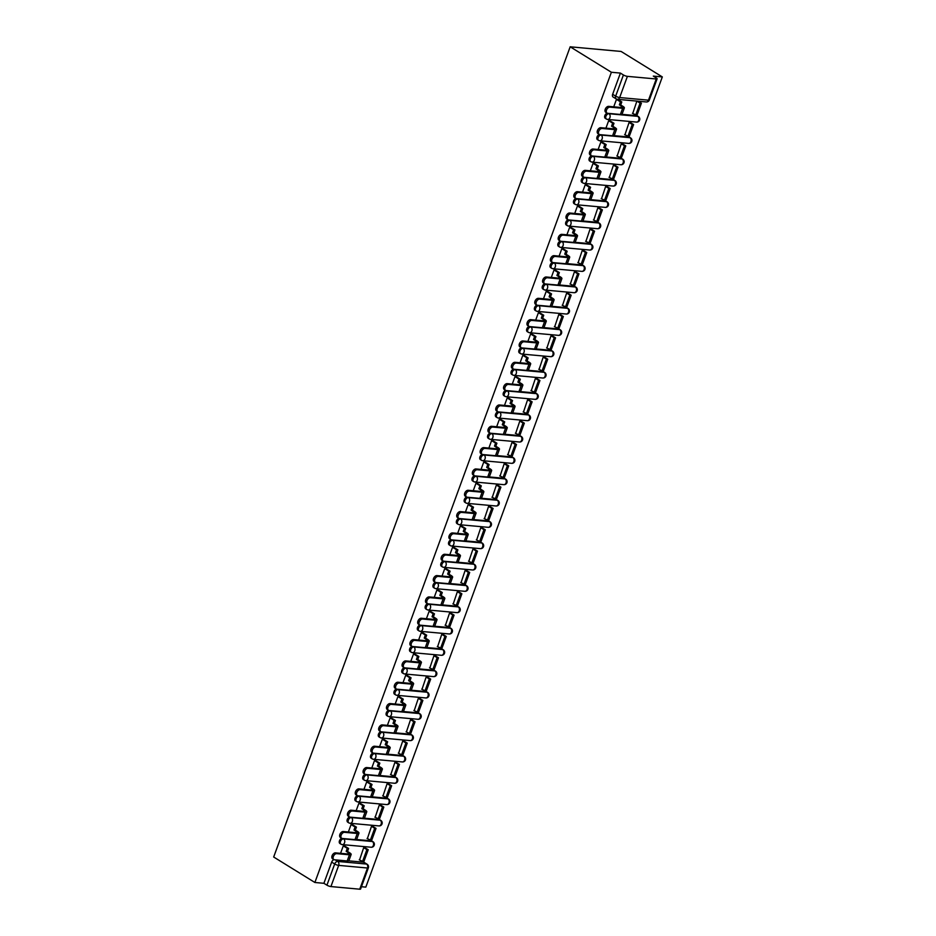 <?xml version="1.0" encoding="UTF-8"?>
<svg xmlns="http://www.w3.org/2000/svg" width="936" height="936" viewBox="0 0 936 936"><rect width="100%" height="100%" fill="white"/><g stroke="black" fill="none" stroke-linecap="round" stroke-linejoin="round"><path stroke-width="1.4" d="M341.78 838.328A2.995 1.919 121.7 0 0 339.464 840.785A2.995 1.919 121.7 0 0 339.932 843.511L340.996 844.178A2.995 1.919 -58.3 0 1 340.54 841.452A2.995 1.919 -58.3 0 1 343.57 838.902L372.411 841.534A2.995 1.919 -58.3 0 1 372.984 841.721L371.908 841.054A2.995 1.919 121.7 0 0 371.335 840.867L372.411 841.534A2.995 2.188 -84.8 0 1 373.359 845.477A2.995 2.188 -84.8 0 1 371.136 847.244A2.995 2.995 0 0 0 372.984 841.721M349.584 816.999A2.995 1.919 121.7 0 0 347.268 819.456A2.995 1.919 121.7 0 0 347.736 822.182L348.8 822.849A2.995 1.919 -58.3 0 1 348.344 820.123A2.995 1.919 -58.3 0 1 351.386 817.573L380.215 820.205A2.995 1.919 -58.3 0 1 380.788 820.392L379.712 819.725A2.995 1.919 121.7 0 0 379.138 819.538L380.215 820.205A2.995 2.188 -84.8 0 1 381.163 824.148A2.995 2.188 -84.8 0 1 378.94 825.915A2.995 2.995 0 0 0 380.788 820.392M357.388 795.67A2.995 1.919 121.7 0 0 355.072 798.127A2.995 1.919 121.7 0 0 355.54 800.865L356.616 801.52A2.995 1.919 -58.3 0 1 356.148 798.794A2.995 1.919 -58.3 0 1 359.19 796.243L388.019 798.876A2.995 1.919 -58.3 0 1 388.592 799.063L387.516 798.396A2.995 1.919 121.7 0 0 386.942 798.209L388.019 798.876A2.995 2.188 -84.8 0 1 388.966 802.819A2.995 2.188 -84.8 0 1 386.743 804.586A2.995 2.995 0 0 0 388.592 799.063M365.192 774.341A2.995 1.919 121.7 0 0 362.875 776.798A2.995 1.919 121.7 0 0 363.344 779.536L364.42 780.191A2.995 1.919 -58.3 0 1 363.952 777.465A2.995 1.919 -58.3 0 1 366.994 774.914L395.823 777.547A2.995 1.919 -58.3 0 1 396.396 777.734L395.32 777.067A2.995 1.919 121.7 0 0 394.746 776.88L395.823 777.547A2.995 2.188 -84.8 0 1 396.782 781.49A2.995 2.188 -84.8 0 1 394.547 783.256A2.995 2.995 0 0 0 396.396 777.734M372.996 753.012A2.995 1.919 121.7 0 0 370.679 755.469A2.995 1.919 121.7 0 0 371.147 758.207L372.224 758.862A2.995 1.919 -58.3 0 1 371.756 756.136A2.995 1.919 -58.3 0 1 374.798 753.585L403.627 756.218A2.995 1.919 -58.3 0 1 404.2 756.405L403.123 755.738A2.995 1.919 121.7 0 0 402.55 755.551L403.627 756.218A2.995 2.188 -84.8 0 1 404.586 760.161A2.995 2.188 -84.8 0 1 402.351 761.939A2.995 2.995 0 0 0 404.2 756.405M380.8 731.683A2.995 1.919 121.7 0 0 378.483 734.14A2.995 1.919 121.7 0 0 378.951 736.878L380.028 737.533A2.995 1.919 -58.3 0 1 379.56 734.807A2.995 1.919 -58.3 0 1 382.602 732.256L411.43 734.889A2.995 1.919 -58.3 0 1 412.004 735.076L410.939 734.409A2.995 1.919 121.7 0 0 410.366 734.222L411.43 734.889A2.995 2.188 -84.8 0 1 412.39 738.832A2.995 2.188 -84.8 0 1 410.167 740.61A2.995 2.995 0 0 0 412.004 735.076M388.615 710.354A2.995 1.919 121.7 0 0 386.299 712.811A2.995 1.919 121.7 0 0 386.755 715.549L387.832 716.204A2.995 1.919 -58.3 0 1 387.364 713.478A2.995 1.919 -58.3 0 1 390.406 710.927L419.234 713.56A2.995 1.919 -58.3 0 1 419.819 713.747L418.743 713.08A2.995 1.919 121.7 0 0 418.17 712.893L419.234 713.56A2.995 2.188 -84.8 0 1 420.194 717.502A2.995 2.188 -84.8 0 1 417.971 719.281A2.995 2.995 0 0 0 419.819 713.747M396.419 689.025A2.995 1.919 121.7 0 0 394.103 691.482A2.995 1.919 121.7 0 0 394.559 694.22L395.635 694.875A2.995 1.919 -58.3 0 1 395.167 692.149A2.995 1.919 -58.3 0 1 398.209 689.598L427.05 692.23A2.995 1.919 -58.3 0 1 427.623 692.418L426.547 691.751A2.995 1.919 121.7 0 0 425.974 691.564L427.05 692.23A2.995 2.188 -84.8 0 1 427.998 696.173A2.995 2.188 -84.8 0 1 425.775 697.952A2.995 2.995 0 0 0 427.623 692.418M404.223 667.696A2.995 1.919 121.7 0 0 401.907 670.153A2.995 1.919 121.7 0 0 402.363 672.89L403.439 673.546A2.995 1.919 -58.3 0 1 402.983 670.819A2.995 1.919 -58.3 0 1 406.013 668.269L434.854 670.901A2.995 1.919 -58.3 0 1 435.427 671.089L434.351 670.422A2.995 1.919 121.7 0 0 433.777 670.235L434.854 670.901A2.995 2.188 -84.8 0 1 435.802 674.844A2.995 2.188 -84.8 0 1 433.579 676.623A2.995 2.995 0 0 0 435.427 671.089M412.027 646.366A2.995 1.919 121.7 0 0 409.711 648.823A2.995 1.919 121.7 0 0 410.167 651.561L411.243 652.228A2.995 1.919 -58.3 0 1 410.787 649.49A2.995 1.919 -58.3 0 1 413.817 646.94L442.658 649.572A2.995 1.919 -58.3 0 1 443.231 649.76L442.155 649.093A2.995 1.919 121.7 0 0 441.581 648.905L442.658 649.572A2.995 2.188 -84.8 0 1 443.605 653.515A2.995 2.188 -84.8 0 1 441.382 655.294A2.995 2.995 0 0 0 443.231 649.76M419.831 625.037A2.995 1.919 121.7 0 0 417.514 627.494A2.995 1.919 121.7 0 0 417.982 630.232L419.047 630.899A2.995 1.919 -58.3 0 1 418.591 628.161A2.995 1.919 -58.3 0 1 421.621 625.611L450.462 628.243A2.995 1.919 -58.3 0 1 451.035 628.43L449.959 627.763A2.995 1.919 121.7 0 0 449.385 627.576L450.462 628.243A2.995 2.188 -84.8 0 1 451.409 632.186A2.995 2.188 -84.8 0 1 449.186 633.965A2.995 2.995 0 0 0 451.035 628.43M427.635 603.708A2.995 1.919 121.7 0 0 425.318 606.165A2.995 1.919 121.7 0 0 425.786 608.903L426.863 609.57A2.995 1.919 -58.3 0 1 426.395 606.832A2.995 1.919 -58.3 0 1 429.437 604.282L458.266 606.914A2.995 1.919 -58.3 0 1 458.839 607.101L457.762 606.434A2.995 1.919 121.7 0 0 457.189 606.247L458.266 606.914A2.995 2.188 -84.8 0 1 459.213 610.857A2.995 2.188 -84.8 0 1 456.99 612.635A2.995 2.995 0 0 0 458.839 607.101M435.439 582.379A2.995 1.919 121.7 0 0 433.122 584.836A2.995 1.919 121.7 0 0 433.59 587.574L434.667 588.241A2.995 1.919 -58.3 0 1 434.199 585.503A2.995 1.919 -58.3 0 1 437.241 582.952L466.07 585.585A2.995 1.919 -58.3 0 1 466.643 585.772L465.566 585.105A2.995 1.919 121.7 0 0 464.993 584.918L466.07 585.585A2.995 2.188 -84.8 0 1 467.029 589.528A2.995 2.188 -84.8 0 1 464.794 591.306A2.995 2.995 0 0 0 466.643 585.772M443.243 561.05A2.995 1.919 121.7 0 0 440.926 563.507A2.995 1.919 121.7 0 0 441.394 566.245L442.471 566.912A2.995 1.919 -58.3 0 1 442.003 564.174A2.995 1.919 -58.3 0 1 445.045 561.623L473.873 564.256A2.995 1.919 -58.3 0 1 474.447 564.443L473.37 563.776A2.995 1.919 121.7 0 0 472.797 563.601L473.873 564.256A2.995 2.188 -84.8 0 1 474.833 568.199A2.995 2.188 -84.8 0 1 472.598 569.977A2.995 2.995 0 0 0 474.447 564.443M451.047 539.721A2.995 1.919 121.7 0 0 448.73 542.178A2.995 1.919 121.7 0 0 449.198 544.916L450.274 545.583A2.995 1.919 -58.3 0 1 449.806 542.845A2.995 1.919 -58.3 0 1 452.849 540.294L481.677 542.927A2.995 1.919 -58.3 0 1 482.251 543.114L481.186 542.459A2.995 1.919 121.7 0 0 480.613 542.272L481.677 542.927A2.995 2.188 -84.8 0 1 482.637 546.87A2.995 2.188 -84.8 0 1 480.414 548.648A2.995 2.995 0 0 0 482.251 543.114M458.862 518.392A2.995 1.919 121.7 0 0 456.546 520.849A2.995 1.919 121.7 0 0 457.002 523.587L458.078 524.254A2.995 1.919 -58.3 0 1 457.61 521.516A2.995 1.919 -58.3 0 1 460.652 518.965L489.481 521.598A2.995 1.919 -58.3 0 1 490.055 521.785L488.99 521.13A2.995 1.919 121.7 0 0 488.416 520.942L489.481 521.598A2.995 2.188 -84.8 0 1 490.441 525.541A2.995 2.188 -84.8 0 1 488.218 527.319A2.995 2.995 0 0 0 490.055 521.785M466.666 497.063A2.995 1.919 121.7 0 0 464.35 499.52A2.995 1.919 121.7 0 0 464.806 502.258L465.882 502.925A2.995 1.919 -58.3 0 1 465.414 500.187A2.995 1.919 -58.3 0 1 468.456 497.636L497.297 500.269A2.995 1.919 -58.3 0 1 497.87 500.456L496.794 499.801A2.995 1.919 121.7 0 0 496.22 499.613L497.297 500.269A2.995 2.188 -84.8 0 1 498.245 504.211A2.995 2.188 -84.8 0 1 496.021 505.99A2.995 2.995 0 0 0 497.87 500.456M474.47 475.734A2.995 1.919 121.7 0 0 472.154 478.191A2.995 1.919 121.7 0 0 472.61 480.928L473.686 481.595A2.995 1.919 -58.3 0 1 473.23 478.858A2.995 1.919 -58.3 0 1 476.26 476.307L505.101 478.94A2.995 1.919 -58.3 0 1 505.674 479.127L504.598 478.471A2.995 1.919 121.7 0 0 504.024 478.284L505.101 478.94A2.995 2.188 -84.8 0 1 506.048 482.882A2.995 2.188 -84.8 0 1 503.825 484.661A2.995 2.995 0 0 0 505.674 479.127M482.274 454.405A2.995 1.919 121.7 0 0 479.957 456.862A2.995 1.919 121.7 0 0 480.414 459.599L481.49 460.266A2.995 1.919 -58.3 0 1 481.034 457.529A2.995 1.919 -58.3 0 1 484.064 454.978L512.905 457.61A2.995 1.919 -58.3 0 1 513.478 457.798L512.401 457.142A2.995 1.919 121.7 0 0 511.828 456.955L512.905 457.61A2.995 2.188 -84.8 0 1 513.852 461.553A2.995 2.188 -84.8 0 1 511.629 463.332A2.995 2.995 0 0 0 513.478 457.798M490.078 433.075A2.995 1.919 121.7 0 0 487.761 435.544A2.995 1.919 121.7 0 0 488.229 438.27L489.294 438.937A2.995 1.919 -58.3 0 1 488.838 436.199A2.995 1.919 -58.3 0 1 491.868 433.649L520.708 436.281A2.995 1.919 -58.3 0 1 521.282 436.469L520.205 435.813A2.995 1.919 121.7 0 0 519.632 435.626L520.708 436.281A2.995 2.188 -84.8 0 1 521.656 440.224A2.995 2.188 -84.8 0 1 519.433 442.003A2.995 2.995 0 0 0 521.282 436.469M497.882 411.746A2.995 1.919 121.7 0 0 495.565 414.215A2.995 1.919 121.7 0 0 496.033 416.941L497.11 417.608A2.995 1.919 -58.3 0 1 496.642 414.87A2.995 1.919 -58.3 0 1 499.684 412.32L528.512 414.952A2.995 1.919 -58.3 0 1 529.086 415.139L528.009 414.484A2.995 1.919 121.7 0 0 527.436 414.297L528.512 414.952A2.995 2.188 -84.8 0 1 529.46 418.895A2.995 2.188 -84.8 0 1 527.237 420.673A2.995 2.995 0 0 0 529.086 415.139M505.686 390.417A2.995 1.919 121.7 0 0 503.369 392.886A2.995 1.919 121.7 0 0 503.837 395.612L504.913 396.279A2.995 1.919 -58.3 0 1 504.445 393.541A2.995 1.919 -58.3 0 1 507.487 391.002L536.316 393.635A2.995 1.919 -58.3 0 1 536.89 393.822L535.813 393.155A2.995 1.919 121.7 0 0 535.24 392.968L536.316 393.635A2.995 2.188 -84.8 0 1 537.276 397.566A2.995 2.188 -84.8 0 1 535.041 399.344A2.995 2.995 0 0 0 536.89 393.822M513.49 369.088A2.995 1.919 121.7 0 0 511.173 371.557A2.995 1.919 121.7 0 0 511.641 374.283L512.717 374.95A2.995 1.919 -58.3 0 1 512.249 372.212A2.995 1.919 -58.3 0 1 515.291 369.673L544.12 372.306A2.995 1.919 -58.3 0 1 544.693 372.493L543.617 371.826A2.995 1.919 121.7 0 0 543.044 371.639L544.12 372.306A2.995 2.188 -84.8 0 1 545.08 376.237A2.995 2.188 -84.8 0 1 542.845 378.015A2.995 2.995 0 0 0 544.693 372.493M521.293 347.759A2.995 1.919 121.7 0 0 518.977 350.228A2.995 1.919 121.7 0 0 519.445 352.954L520.521 353.621A2.995 1.919 -58.3 0 1 520.053 350.883A2.995 1.919 -58.3 0 1 523.095 348.344L551.924 350.977A2.995 1.919 -58.3 0 1 552.497 351.164L551.433 350.497A2.995 1.919 121.7 0 0 550.859 350.31L551.924 350.977A2.995 2.188 -84.8 0 1 552.884 354.908A2.995 2.188 -84.8 0 1 550.66 356.686A2.995 2.995 0 0 0 552.497 351.164M529.109 326.442A2.995 1.919 121.7 0 0 526.793 328.899A2.995 1.919 121.7 0 0 527.249 331.625L528.325 332.292A2.995 1.919 -58.3 0 1 527.857 329.554A2.995 1.919 -58.3 0 1 530.899 327.015L559.728 329.647A2.995 1.919 -58.3 0 1 560.301 329.835L559.237 329.168A2.995 1.919 121.7 0 0 558.663 328.981L559.728 329.647A2.995 2.188 -84.8 0 1 560.687 333.59A2.995 2.188 -84.8 0 1 558.464 335.357A2.995 2.995 0 0 0 560.301 329.835M536.913 305.113A2.995 1.919 121.7 0 0 534.596 307.57A2.995 1.919 121.7 0 0 535.053 310.296L536.129 310.963A2.995 1.919 -58.3 0 1 535.661 308.225A2.995 1.919 -58.3 0 1 538.703 305.686L567.544 308.318A2.995 1.919 -58.3 0 1 568.117 308.506L567.04 307.839A2.995 1.919 121.7 0 0 566.467 307.651L567.544 308.318A2.995 2.188 -84.8 0 1 568.491 312.261A2.995 2.188 -84.8 0 1 566.268 314.028A2.995 2.995 0 0 0 568.117 308.506M544.717 283.784A2.995 1.919 121.7 0 0 542.4 286.24A2.995 1.919 121.7 0 0 542.857 288.967L543.933 289.633A2.995 1.919 -58.3 0 1 543.477 286.907A2.995 1.919 -58.3 0 1 546.507 284.357L575.347 286.989A2.995 1.919 -58.3 0 1 575.921 287.176L574.844 286.51A2.995 1.919 121.7 0 0 574.271 286.322L575.347 286.989A2.995 2.188 -84.8 0 1 576.295 290.932A2.995 2.188 -84.8 0 1 574.072 292.699A2.995 2.995 0 0 0 575.921 287.176M552.521 262.454A2.995 1.919 121.7 0 0 550.204 264.911A2.995 1.919 121.7 0 0 550.66 267.637L551.737 268.304A2.995 1.919 -58.3 0 1 551.281 265.578A2.995 1.919 -58.3 0 1 554.311 263.028L583.151 265.66A2.995 1.919 -58.3 0 1 583.725 265.847L582.648 265.18A2.995 1.919 121.7 0 0 582.075 264.993L583.151 265.66A2.995 2.188 -84.8 0 1 584.099 269.603A2.995 2.188 -84.8 0 1 581.876 271.37A2.995 2.995 0 0 0 583.725 265.847M560.325 241.125A2.995 1.919 121.7 0 0 558.008 243.582A2.995 1.919 121.7 0 0 558.476 246.308L559.541 246.975A2.995 1.919 -58.3 0 1 559.085 244.249A2.995 1.919 -58.3 0 1 562.115 241.699L590.955 244.331A2.995 1.919 -58.3 0 1 591.529 244.518L590.452 243.851A2.995 1.919 121.7 0 0 589.879 243.664L590.955 244.331A2.995 2.188 -84.8 0 1 591.903 248.274A2.995 2.188 -84.8 0 1 589.68 250.041A2.995 2.995 0 0 0 591.529 244.518M568.129 219.796A2.995 1.919 121.7 0 0 565.812 222.253A2.995 1.919 121.7 0 0 566.28 224.991L567.345 225.646A2.995 1.919 -58.3 0 1 566.888 222.92A2.995 1.919 -58.3 0 1 569.93 220.369L598.759 223.002A2.995 1.919 -58.3 0 1 599.332 223.189L598.256 222.522A2.995 1.919 121.7 0 0 597.683 222.335L598.759 223.002A2.995 2.188 -84.8 0 1 599.707 226.945A2.995 2.188 -84.8 0 1 597.484 228.712A2.995 2.995 0 0 0 599.332 223.189M575.933 198.467A2.995 1.919 121.7 0 0 573.616 200.924A2.995 1.919 121.7 0 0 574.084 203.662L575.16 204.317A2.995 1.919 -58.3 0 1 574.692 201.591A2.995 1.919 -58.3 0 1 577.734 199.04L606.563 201.673A2.995 1.919 -58.3 0 1 607.136 201.86L606.06 201.193A2.995 1.919 121.7 0 0 605.487 201.006L606.563 201.673A2.995 2.188 -84.8 0 1 607.522 205.616A2.995 2.188 -84.8 0 1 605.288 207.382A2.995 2.995 0 0 0 607.136 201.86M583.736 177.138A2.995 1.919 121.7 0 0 581.42 179.595A2.995 1.919 121.7 0 0 581.888 182.333L582.964 182.988A2.995 1.919 -58.3 0 1 582.496 180.262A2.995 1.919 -58.3 0 1 585.538 177.711L614.367 180.344A2.995 1.919 -58.3 0 1 614.94 180.531L613.864 179.864A2.995 1.919 121.7 0 0 613.291 179.677L614.367 180.344A2.995 2.188 -84.8 0 1 615.326 184.287A2.995 2.188 -84.8 0 1 613.092 186.065A2.995 2.995 0 0 0 614.94 180.531M591.54 155.809A2.995 1.919 121.7 0 0 589.224 158.266A2.995 1.919 121.7 0 0 589.692 161.004L590.768 161.659A2.995 1.919 -58.3 0 1 590.3 158.933A2.995 1.919 -58.3 0 1 593.342 156.382L622.171 159.015A2.995 1.919 -58.3 0 1 622.744 159.202L621.679 158.535A2.995 1.919 121.7 0 0 621.106 158.348L622.171 159.015A2.995 2.188 -84.8 0 1 623.13 162.958A2.995 2.188 -84.8 0 1 620.907 164.736A2.995 2.995 0 0 0 622.744 159.202M599.356 134.48A2.995 1.919 121.7 0 0 597.039 136.937A2.995 1.919 121.7 0 0 597.496 139.675L598.572 140.33A2.995 1.919 -58.3 0 1 598.104 137.604A2.995 1.919 -58.3 0 1 601.146 135.053L629.975 137.686A2.995 1.919 -58.3 0 1 630.548 137.873L629.483 137.206A2.995 1.919 121.7 0 0 628.91 137.019L629.975 137.686A2.995 2.188 -84.8 0 1 630.934 141.628A2.995 2.188 -84.8 0 1 628.711 143.407A2.995 2.995 0 0 0 630.548 137.873M607.16 113.151A2.995 1.919 121.7 0 0 604.843 115.608A2.995 1.919 121.7 0 0 605.299 118.346L606.376 119.001A2.995 1.919 -58.3 0 1 605.908 116.275A2.995 1.919 -58.3 0 1 608.95 113.724L637.79 116.356A2.995 1.919 -58.3 0 1 638.364 116.544L637.287 115.877A2.995 1.919 121.7 0 0 636.714 115.69L637.79 116.356A2.995 2.188 -84.8 0 1 638.738 120.299A2.995 2.188 -84.8 0 1 636.515 122.078A2.995 2.995 0 0 0 638.364 116.544M361.448 886.731L365.824 887.129L662.325 76.916L621.118 51.457L570.176 46.8L611.383 72.259L314.882 882.484L273.675 857.013L570.176 46.8M348.672 860.839L363.531 862.196L366.561 864.068A2.995 1.919 -58.3 0 1 367.134 864.256L364.104 862.384A2.995 1.919 121.7 0 0 363.531 862.196M359.752 889.2L367.509 868.011A2.995 0.702 20.1 0 0 368.363 867.836L360.617 889.024A2.995 0.702 -159.9 0 1 359.752 889.2L330.923 886.567A2.995 0.702 -159.9 0 1 326.933 885.175L334.69 863.986A2.995 1.919 -58.3 0 1 337.72 861.436L366.561 864.068A2.995 2.188 -84.8 0 1 367.509 868.011L338.68 865.379L330.923 886.567M314.882 882.484L323.903 883.303L326.933 885.175M656.253 78.987L627.412 76.354L619.667 97.543L648.496 100.175L656.253 78.987A2.995 0.702 20.1 0 0 657.107 78.811A2.995 0.702 20.1 0 0 656.335 77.969L653.305 76.097L662.325 76.916M620.404 73.09L612.647 94.279L615.666 96.151A2.995 0.702 -159.9 0 0 619.667 97.543A2.995 2.188 95.2 0 1 617.432 99.321A2.995 2.188 95.2 0 1 616.707 99.076A2.995 1.919 -58.3 0 1 616.134 98.888A2.995 1.919 -58.3 0 1 615.666 96.151L623.423 74.962L620.404 73.09L611.383 72.259M623.423 74.962A2.995 0.702 20.1 0 0 627.412 76.354M638.375 101.357L636.866 101.158L632.736 113.49M630.572 122.686L629.062 122.487L624.932 134.819M610.155 120.919L608.692 120.627L605.931 128.15M622.768 144.015L621.258 143.816L617.116 156.148M602.351 142.249L600.889 141.956L598.127 149.479M614.964 165.344L613.454 165.145L609.313 177.477M594.547 163.578L593.085 163.285L590.323 170.808M607.16 186.673L605.65 186.475L601.509 198.806M586.743 184.907L585.269 184.614L582.52 192.137M599.344 208.003L597.847 207.804L593.705 220.135M578.939 206.236L577.465 205.932L574.716 213.466M591.54 229.332L590.043 229.121L585.901 241.465M571.135 227.565L569.661 227.261L566.912 234.796M583.736 250.661L582.239 250.45L578.097 262.794M563.332 248.894L561.857 248.59L559.108 256.125M575.933 271.99L574.435 271.779L570.293 284.123M555.528 270.223L554.053 269.919L551.292 277.454M568.129 293.319L566.631 293.108L562.489 305.452M547.724 291.552L546.25 291.248L543.488 298.783M560.325 314.648L558.815 314.438L554.685 326.781M539.92 312.881L538.446 312.577L535.684 320.112M552.521 335.977L551.011 335.767L546.87 348.11M532.104 334.21L530.642 333.906L527.881 341.441M544.717 357.306L543.208 357.096L539.066 369.439M524.3 355.528L522.838 355.235L520.077 362.77M536.913 378.635L535.404 378.425L531.262 390.768M516.496 376.857L515.022 376.565L512.273 384.099M529.097 399.964L527.6 399.754L523.458 412.097M508.693 398.186L507.218 397.894L504.469 405.428M521.293 421.294L519.796 421.083L515.654 433.426M500.889 419.515L499.414 419.223L496.665 426.757M513.49 442.623L511.992 442.412L507.85 454.756M493.085 440.844L491.611 440.552L488.861 448.087M505.686 463.952L504.188 463.741L500.046 476.085M485.281 462.173L483.807 461.881L481.045 469.416M497.882 485.281L496.384 485.07L492.242 497.414M477.477 483.502L476.003 483.21L473.242 490.745M490.078 506.61L488.569 506.399L484.438 518.743M469.673 504.832L468.199 504.539L465.438 512.074M482.274 527.939L480.765 527.728L476.623 540.06M461.857 526.161L460.395 525.868L457.634 533.403M474.47 549.268L472.961 549.058L468.819 561.389M454.054 547.49L452.591 547.197L449.83 554.72M466.666 570.597L465.157 570.387L461.015 582.718M446.25 568.819L444.775 568.526L442.026 576.049M458.851 591.926L457.353 591.716L453.211 604.048M438.446 590.148L436.972 589.855L434.222 597.379M451.047 613.255L449.549 613.045L445.407 625.377M430.642 611.477L429.168 611.185L426.418 618.708M443.243 634.585L441.745 634.374L437.603 646.706M422.838 632.806L421.364 632.514L418.614 640.037M435.439 655.902L433.941 655.703L429.8 668.035M415.034 654.135L413.56 653.843L410.799 661.366M427.635 677.231L426.137 677.032L421.996 689.364M407.23 675.464L405.756 675.172L402.995 682.695M419.831 698.56L418.322 698.361L414.192 710.693M399.426 696.793L397.952 696.501L395.191 704.024M412.027 719.889L410.518 719.69L406.376 732.022M391.611 718.123L390.148 717.83L387.387 725.353M404.223 741.218L402.714 741.019L398.572 753.351M383.807 739.452L382.344 739.159L379.583 746.682M396.419 762.547L394.91 762.349L390.768 774.68M376.003 760.781L374.529 760.488L371.779 768.011M388.604 783.877L387.106 783.678L382.964 796.01M368.199 782.11L366.725 781.806L363.975 789.34M380.8 805.206L379.302 804.995L375.16 817.339M360.395 803.439L358.921 803.135L356.171 810.67M372.996 826.535L371.498 826.324L367.357 838.668M352.591 824.768L351.117 824.464L348.368 831.999M365.192 847.864L363.695 847.653L359.553 859.997M344.787 846.097L343.313 845.793L340.552 853.328M356.487 839.51L371.335 840.867M364.291 818.181L379.138 819.538M372.095 796.852L386.942 798.209M379.899 775.523L394.746 776.88M387.703 754.194L402.55 755.551M395.507 732.865L410.366 734.222M403.311 711.535L418.17 712.893M411.115 690.206L425.974 691.564M418.918 668.877L433.777 670.235M426.722 647.548L441.581 648.905M434.538 626.219L449.385 627.576M442.342 604.902L457.189 606.247M450.146 583.573L464.993 584.918M457.95 562.243L472.797 563.601M465.754 540.914L480.613 542.272M473.557 519.585L488.416 520.942M481.361 498.256L496.22 499.613M489.165 476.927L504.024 478.284M496.969 455.598L511.828 456.955M504.785 434.269L519.632 435.626M512.589 412.94L527.436 414.297M520.393 391.611L535.24 392.968M528.196 370.282L543.044 371.639M536 348.952L550.859 350.31M543.804 327.623L558.663 328.981M551.608 306.294L566.467 307.651M559.412 284.965L574.271 286.322M567.216 263.636L582.075 264.993M575.032 242.307L589.879 243.664M582.835 220.978L597.683 222.335M590.639 199.649L605.487 201.006M598.443 178.32L613.291 179.677M606.247 156.991L621.106 158.348M614.051 135.661L628.91 137.019M621.855 114.332L636.714 115.69M617.971 99.59L616.496 99.298L613.735 106.821M323.903 883.303L331.66 862.115A2.995 1.919 -58.3 0 1 333.976 859.657M612.647 94.279A2.995 1.919 121.7 0 0 613.103 97.016L616.134 98.888A2.995 2.995 0 0 0 617.432 99.321L646.273 101.954A2.995 2.995 0 0 0 649.35 100L657.107 78.811M607.043 113.092L605.779 112.308A3.37 2.164 -58.3 0 1 605.452 108.751A3.37 2.164 -58.3 0 1 608.669 106.365L609.944 107.149A3.37 2.164 121.7 0 0 606.727 109.535A3.37 2.164 121.7 0 0 607.043 113.092A3.37 2.164 121.7 0 0 607.686 113.303L620.381 114.461A5.99 1.404 20.1 0 0 622.089 114.098L624.347 107.944A5.99 1.404 20.1 0 0 622.803 106.259L620.697 104.961L621.797 101.954L617.655 99.403M620.697 104.961L619.375 104.844L621.469 106.142A4.048 0.948 -159.9 0 1 622.522 107.277A4.048 0.948 -159.9 0 1 621.364 107.523L608.669 106.365M619.375 104.844L620.474 101.837L621.797 101.954M616.473 99.368L620.474 101.837M632.432 113.303L636.948 115.397L641.406 103.229L638.247 101.275M635.626 115.28L640.084 103.112L641.406 103.229M636.913 101.158L640.084 103.112M609.944 107.149L622.627 108.307A5.99 1.404 20.1 0 0 624.347 107.944M599.239 134.421L597.975 133.637A3.37 2.164 -58.3 0 1 597.648 130.081A3.37 2.164 -58.3 0 1 600.865 127.694L602.14 128.478A3.37 2.164 121.7 0 0 598.923 130.864A3.37 2.164 121.7 0 0 599.239 134.421A3.37 2.164 121.7 0 0 599.882 134.632L612.565 135.79A5.99 1.404 20.1 0 0 614.285 135.427L616.543 129.273A5.99 1.404 20.1 0 0 614.987 127.588L612.893 126.29L613.993 123.283L609.851 120.732M612.893 126.29L611.571 126.173L613.665 127.471A4.048 0.948 -159.9 0 1 614.718 128.606A4.048 0.948 -159.9 0 1 613.548 128.852L600.865 127.694M611.571 126.173L612.67 123.166L613.993 123.283M608.669 120.686L612.67 123.166M624.616 134.632L629.144 136.726L633.602 124.558L630.431 122.604M627.822 136.609L632.268 124.441L633.602 124.558M629.109 122.487L632.268 124.441M602.14 128.478L614.823 129.636A5.99 1.404 20.1 0 0 616.543 129.273M591.435 155.75L590.171 154.966A3.37 2.164 -58.3 0 1 589.844 151.41A3.37 2.164 -58.3 0 1 593.061 149.023L594.337 149.807A3.37 2.164 121.7 0 0 591.119 152.194A3.37 2.164 121.7 0 0 591.435 155.75A3.37 2.164 121.7 0 0 592.078 155.961L604.761 157.119A5.99 1.404 20.1 0 0 606.481 156.757L608.739 150.602A5.99 1.404 20.1 0 0 607.183 148.918L605.089 147.619L606.189 144.612L602.047 142.061M605.089 147.619L603.767 147.502L605.861 148.801A4.048 0.948 -159.9 0 1 606.902 149.935A4.048 0.948 -159.9 0 1 605.744 150.181L593.061 149.023M603.767 147.502L604.867 144.495L606.189 144.612M600.853 142.015L604.867 144.495M616.812 155.961L621.34 158.055L625.798 145.887L622.627 143.933M620.018 157.938L624.464 145.77L625.798 145.887M621.305 143.816L624.464 145.77M594.337 149.807L607.019 150.965A5.99 1.404 20.1 0 0 608.739 150.602M583.631 177.079L582.356 176.296A3.37 2.164 -58.3 0 1 582.04 172.739A3.37 2.164 -58.3 0 1 585.257 170.352L586.533 171.136A3.37 2.164 121.7 0 0 583.315 173.523A3.37 2.164 121.7 0 0 583.631 177.079A3.37 2.164 121.7 0 0 584.275 177.29L596.957 178.448A5.99 1.404 20.1 0 0 598.677 178.086L600.935 171.931A5.99 1.404 20.1 0 0 599.379 170.247L597.285 168.948L598.385 165.941L594.243 163.391M597.285 168.948L595.963 168.831L598.057 170.13A4.048 0.948 -159.9 0 1 599.098 171.265A4.048 0.948 -159.9 0 1 597.94 171.51L585.257 170.352M595.963 168.831L597.063 165.824L598.385 165.941M593.05 163.344L597.063 165.824M609.008 177.29L613.536 179.384L617.982 167.216L614.823 165.262M612.214 179.267L616.66 167.099L617.982 167.216M613.501 165.145L616.66 167.099M586.533 171.136L599.215 172.294A5.99 1.404 20.1 0 0 600.935 171.931M575.827 198.409L574.552 197.613A3.37 2.164 -58.3 0 1 574.236 194.068A3.37 2.164 -58.3 0 1 577.453 191.681L578.717 192.465A3.37 2.164 121.7 0 0 575.5 194.852A3.37 2.164 121.7 0 0 575.827 198.409A3.37 2.164 121.7 0 0 576.471 198.607L589.154 199.766A5.99 1.404 20.1 0 0 590.873 199.415L593.12 193.261A5.99 1.404 20.1 0 0 591.575 191.576L589.481 190.277L590.581 187.27L586.439 184.72M589.481 190.277L588.147 190.16L590.253 191.459A4.048 0.948 -159.9 0 1 591.295 192.594A4.048 0.948 -159.9 0 1 590.136 192.839L577.453 191.681M588.147 190.16L589.247 187.153L590.581 187.27M585.246 184.673L589.247 187.153M601.204 198.619L605.732 200.714L610.178 188.546L607.019 186.592M604.399 200.596L608.856 188.429L610.178 188.546M605.697 186.475L608.856 188.429M578.717 192.465L591.412 193.623A5.99 1.404 20.1 0 0 593.12 193.261M568.023 219.726L566.748 218.942A3.37 2.164 -58.3 0 1 566.432 215.397A3.37 2.164 -58.3 0 1 569.65 213.01L570.913 213.794A3.37 2.164 121.7 0 0 567.696 216.181A3.37 2.164 121.7 0 0 568.023 219.726A3.37 2.164 121.7 0 0 568.667 219.937L581.35 221.095A5.99 1.404 20.1 0 0 583.069 220.744L585.316 214.59A5.99 1.404 20.1 0 0 583.771 212.905L581.677 211.606L582.777 208.599L578.635 206.049M581.677 211.606L580.343 211.489L582.449 212.788A4.048 0.948 -159.9 0 1 583.491 213.923A4.048 0.948 -159.9 0 1 582.332 214.168L569.65 213.01M580.343 211.489L581.443 208.482L582.777 208.599M577.442 206.002L581.443 208.482M593.401 219.948L597.928 222.043L602.375 209.875L599.215 207.921M596.595 221.926L601.052 209.758L602.375 209.875M597.893 207.804L601.052 209.758M570.913 213.794L583.596 214.952A5.99 1.404 20.1 0 0 585.316 214.59M560.219 241.055L558.944 240.271A3.37 2.164 -58.3 0 1 558.628 236.726A3.37 2.164 -58.3 0 1 561.846 234.339L563.109 235.123A3.37 2.164 121.7 0 0 559.892 237.51A3.37 2.164 121.7 0 0 560.219 241.055A3.37 2.164 121.7 0 0 560.863 241.266L573.546 242.424A5.99 1.404 20.1 0 0 575.266 242.073L577.512 235.919A5.99 1.404 20.1 0 0 575.968 234.234L573.862 232.935L574.961 229.928L570.831 227.378M573.862 232.935L572.539 232.818L574.645 234.117A4.048 0.948 -159.9 0 1 575.687 235.252A4.048 0.948 -159.9 0 1 574.529 235.498L561.846 234.339M572.539 232.818L573.639 229.811L574.961 229.928M569.638 227.331L573.639 229.811M585.597 241.277L590.113 243.372L594.571 231.204L591.412 229.25M588.791 243.255L593.248 231.087L594.571 231.204M590.09 229.133L593.248 231.087M563.109 235.123L575.792 236.281A5.99 1.404 20.1 0 0 577.512 235.919M552.415 262.384L551.14 261.6A3.37 2.164 -58.3 0 1 550.824 258.055A3.37 2.164 -58.3 0 1 554.042 255.657L555.305 256.452A3.37 2.164 121.7 0 0 552.088 258.839A3.37 2.164 121.7 0 0 552.415 262.384A3.37 2.164 121.7 0 0 553.059 262.595L565.742 263.753A5.99 1.404 20.1 0 0 567.462 263.402L569.708 257.248A5.99 1.404 20.1 0 0 568.164 255.563L566.058 254.264L567.157 251.257L563.027 248.707M566.058 254.264L564.736 254.147L566.842 255.446A4.048 0.948 -159.9 0 1 567.883 256.581A4.048 0.948 -159.9 0 1 566.725 256.815L554.042 255.657M564.736 254.147L565.835 251.141L567.157 251.257M561.834 248.66L565.835 251.141M577.793 262.606L582.309 264.701L586.767 252.533L583.608 250.579M580.987 264.584L585.445 252.416L586.767 252.533M582.286 250.462L585.445 252.416M555.305 256.452L567.988 257.611A5.99 1.404 20.1 0 0 569.708 257.248M544.6 283.713L543.336 282.929A3.37 2.164 -58.3 0 1 543.02 279.384A3.37 2.164 -58.3 0 1 546.226 276.986L547.501 277.77A3.37 2.164 121.7 0 0 544.284 280.168A3.37 2.164 121.7 0 0 544.6 283.713A3.37 2.164 121.7 0 0 545.255 283.924L557.938 285.082A5.99 1.404 20.1 0 0 559.658 284.731L561.904 278.577A5.99 1.404 20.1 0 0 560.36 276.892L558.254 275.594L559.354 272.587L555.223 270.024M558.254 275.594L556.932 275.476L559.026 276.775A4.048 0.948 -159.9 0 1 560.079 277.91A4.048 0.948 -159.9 0 1 558.921 278.144L546.226 276.986M556.932 275.476L558.031 272.47L559.354 272.587M554.03 269.989L558.031 272.47M569.989 283.936L574.505 286.03L578.963 273.862L575.804 271.908M573.183 285.913L577.641 273.745L578.963 273.862M574.47 271.791L577.641 273.745M547.501 277.77L560.184 278.928A5.99 1.404 20.1 0 0 561.904 278.577M536.796 305.042L535.532 304.258A3.37 2.164 -58.3 0 1 535.205 300.713A3.37 2.164 -58.3 0 1 538.422 298.315L539.698 299.099A3.37 2.164 121.7 0 0 536.48 301.497A3.37 2.164 121.7 0 0 536.796 305.042A3.37 2.164 121.7 0 0 537.439 305.253L550.134 306.411A5.99 1.404 20.1 0 0 551.842 306.06L554.1 299.906A5.99 1.404 20.1 0 0 552.556 298.221L550.45 296.923L551.55 293.916L547.408 291.353M550.45 296.923L549.128 296.806L551.222 298.104A4.048 0.948 -159.9 0 1 552.275 299.239A4.048 0.948 -159.9 0 1 551.117 299.473L538.422 298.315M549.128 296.806L550.228 293.799L551.55 293.916M546.226 291.318L550.228 293.799M562.185 305.265L566.701 307.359L571.159 295.191L568 293.237M565.379 307.242L569.837 295.074L571.159 295.191M566.666 293.12L569.837 295.074M539.698 299.099L552.38 300.257A5.99 1.404 20.1 0 0 554.1 299.906M528.992 326.371L527.728 325.588A3.37 2.164 -58.3 0 1 527.401 322.042A3.37 2.164 -58.3 0 1 530.618 319.644L531.894 320.428A3.37 2.164 121.7 0 0 528.676 322.826A3.37 2.164 121.7 0 0 528.992 326.371A3.37 2.164 121.7 0 0 529.636 326.582L542.33 327.74A5.99 1.404 20.1 0 0 544.038 327.389L546.296 321.235A5.99 1.404 20.1 0 0 544.74 319.55L542.646 318.252L543.746 315.245L539.604 312.683M542.646 318.252L541.324 318.135L543.418 319.433A4.048 0.948 -159.9 0 1 544.471 320.568A4.048 0.948 -159.9 0 1 543.301 320.802L530.618 319.644M541.324 318.135L542.424 315.128L543.746 315.245M538.422 312.647L542.424 315.128M554.369 326.594L558.897 328.688L563.355 316.52L560.184 314.566M557.575 328.571L562.021 316.403L563.355 316.52M558.862 314.449L562.021 316.403M531.894 320.428L544.577 321.586A5.99 1.404 20.1 0 0 546.296 321.235M521.188 347.701L519.925 346.917A3.37 2.164 -58.3 0 1 519.597 343.372A3.37 2.164 -58.3 0 1 522.814 340.973L524.09 341.757A3.37 2.164 121.7 0 0 520.872 344.155A3.37 2.164 121.7 0 0 521.188 347.701A3.37 2.164 121.7 0 0 521.832 347.911L534.514 349.07A5.99 1.404 20.1 0 0 536.234 348.719L538.492 342.564A5.99 1.404 20.1 0 0 536.936 340.88L534.842 339.581L535.942 336.574L531.8 334.012M534.842 339.581L533.52 339.464L535.614 340.762A4.048 0.948 -159.9 0 1 536.656 341.897A4.048 0.948 -159.9 0 1 535.497 342.131L522.814 340.973M533.52 339.464L534.62 336.457L535.942 336.574M530.618 333.976L534.62 336.457M546.565 347.923L551.093 350.017L555.551 337.849L552.38 335.895M549.771 349.9L554.217 337.732L555.551 337.849M551.058 335.778L554.217 337.732M524.09 341.757L536.773 342.915A5.99 1.404 20.1 0 0 538.492 342.564M513.384 369.03L512.109 368.246A3.37 2.164 -58.3 0 1 511.793 364.701A3.37 2.164 -58.3 0 1 515.011 362.302L516.286 363.086A3.37 2.164 121.7 0 0 513.068 365.485A3.37 2.164 121.7 0 0 513.384 369.03A3.37 2.164 121.7 0 0 514.028 369.24L526.711 370.399A5.99 1.404 20.1 0 0 528.43 370.048L530.689 363.893A5.99 1.404 20.1 0 0 529.132 362.209L527.038 360.91L528.138 357.903L523.996 355.341M527.038 360.91L525.716 360.793L527.81 362.08A4.048 0.948 -159.9 0 1 528.852 363.226A4.048 0.948 -159.9 0 1 527.693 363.46L515.011 362.302M525.716 360.793L526.816 357.786L528.138 357.903M522.803 355.306L526.816 357.786M538.762 369.252L543.289 371.346L547.735 359.178L544.577 357.224M541.967 371.229L546.413 359.061L547.735 359.178M543.254 357.107L546.413 359.061M516.286 363.086L528.969 364.244A5.99 1.404 20.1 0 0 530.689 363.893M505.58 390.359L504.305 389.575A3.37 2.164 -58.3 0 1 503.989 386.03A3.37 2.164 -58.3 0 1 507.207 383.631L508.47 384.415A3.37 2.164 121.7 0 0 505.253 386.814A3.37 2.164 121.7 0 0 505.58 390.359A3.37 2.164 121.7 0 0 506.224 390.569L518.907 391.728A5.99 1.404 20.1 0 0 520.627 391.377L522.873 385.222A5.99 1.404 20.1 0 0 521.329 383.538L519.234 382.239L520.334 379.232L516.192 376.67M519.234 382.239L517.9 382.122L520.006 383.409A4.048 0.948 -159.9 0 1 521.048 384.556A4.048 0.948 -159.9 0 1 519.889 384.79L507.207 383.631M517.9 382.122L519 379.103L520.334 379.232M514.999 376.635L519 379.103M530.958 390.581L535.486 392.675L539.932 380.507L536.773 378.553M534.163 392.558L538.61 380.39L539.932 380.507M535.45 378.436L538.61 380.39M508.47 384.415L521.165 385.573A5.99 1.404 20.1 0 0 522.873 385.222M497.776 411.688L496.501 410.904A3.37 2.164 -58.3 0 1 496.185 407.359A3.37 2.164 -58.3 0 1 499.403 404.96L500.666 405.744A3.37 2.164 121.7 0 0 497.449 408.143A3.37 2.164 121.7 0 0 497.776 411.688A3.37 2.164 121.7 0 0 498.42 411.899L511.103 413.057A5.99 1.404 20.1 0 0 512.823 412.706L515.069 406.552A5.99 1.404 20.1 0 0 513.525 404.867L511.43 403.568L512.53 400.561L508.388 397.999M511.43 403.568L510.097 403.451L512.203 404.738A4.048 0.948 -159.9 0 1 513.244 405.885A4.048 0.948 -159.9 0 1 512.086 406.119L499.403 404.96M510.097 403.451L511.196 400.432L512.53 400.561M507.195 397.964L511.196 400.432M523.154 411.91L527.682 414.005L532.128 401.836L528.969 399.883M526.348 413.887L530.806 401.708L532.128 401.836M527.647 399.766L530.806 401.708M500.666 405.744L513.361 406.903A5.99 1.404 20.1 0 0 515.069 406.552M489.973 433.017L488.697 432.233A3.37 2.164 -58.3 0 1 488.381 428.688A3.37 2.164 -58.3 0 1 491.599 426.289L492.862 427.073A3.37 2.164 121.7 0 0 489.645 429.472A3.37 2.164 121.7 0 0 489.973 433.017A3.37 2.164 121.7 0 0 490.616 433.228L503.299 434.386A5.99 1.404 20.1 0 0 505.019 434.035L507.265 427.881A5.99 1.404 20.1 0 0 505.721 426.196L503.615 424.897L504.715 421.89L500.584 419.328M503.615 424.897L502.293 424.768L504.399 426.067A4.048 0.948 -159.9 0 1 505.44 427.214A4.048 0.948 -159.9 0 1 504.282 427.448L491.599 426.289M502.293 424.768L503.392 421.762L504.715 421.89M499.391 419.293L503.392 421.762M515.35 433.239L519.866 435.334L524.324 423.166L521.165 421.212M518.544 435.205L523.002 423.037L524.324 423.166M519.843 421.083L523.002 423.037M492.862 427.073L505.545 428.232A5.99 1.404 20.1 0 0 507.265 427.881M482.169 454.346L480.893 453.562A3.37 2.164 -58.3 0 1 480.577 450.017A3.37 2.164 -58.3 0 1 483.795 447.619L485.059 448.402A3.37 2.164 121.7 0 0 481.841 450.801A3.37 2.164 121.7 0 0 482.169 454.346A3.37 2.164 121.7 0 0 482.812 454.557L495.495 455.715A5.99 1.404 20.1 0 0 497.215 455.364L499.461 449.21A5.99 1.404 20.1 0 0 497.917 447.525L495.811 446.226L496.911 443.219L492.781 440.657M495.811 446.226L494.489 446.098L496.595 447.396A4.048 0.948 -159.9 0 1 497.636 448.543A4.048 0.948 -159.9 0 1 496.478 448.777L483.795 447.619M494.489 446.098L495.589 443.091L496.911 443.219M491.587 440.622L495.589 443.091M507.546 454.557L512.062 456.663L516.52 444.495L513.361 442.541M510.74 456.534L515.198 444.366L516.52 444.495M512.039 442.412L515.198 444.366M485.059 448.402L497.741 449.561A5.99 1.404 20.1 0 0 499.461 449.21M474.353 475.675L473.089 474.891A3.37 2.164 -58.3 0 1 472.774 471.346A3.37 2.164 -58.3 0 1 475.979 468.948L477.255 469.732A3.37 2.164 121.7 0 0 474.037 472.13A3.37 2.164 121.7 0 0 474.353 475.675A3.37 2.164 121.7 0 0 475.008 475.886L487.691 477.044A5.99 1.404 20.1 0 0 489.411 476.693L491.657 470.539A5.99 1.404 20.1 0 0 490.113 468.854L488.007 467.555L489.107 464.548L484.977 461.986M488.007 467.555L486.685 467.427L488.779 468.725A4.048 0.948 -159.9 0 1 489.832 469.872A4.048 0.948 -159.9 0 1 488.674 470.106L475.979 468.948M486.685 467.427L487.785 464.42L489.107 464.548M483.783 461.951L487.785 464.42M499.742 475.886L504.258 477.992L508.716 465.824L505.557 463.87M502.936 477.863L507.394 465.695L508.716 465.824M504.223 463.741L507.394 465.695M477.255 469.732L489.937 470.89A5.99 1.404 20.1 0 0 491.657 470.539M466.549 497.004L465.286 496.22A3.37 2.164 -58.3 0 1 464.958 492.675A3.37 2.164 -58.3 0 1 468.175 490.277L469.451 491.061A3.37 2.164 121.7 0 0 466.233 493.459A3.37 2.164 121.7 0 0 466.549 497.004A3.37 2.164 121.7 0 0 467.193 497.215L479.887 498.373A5.99 1.404 20.1 0 0 481.607 498.022L483.853 491.868A5.99 1.404 20.1 0 0 482.309 490.183L480.203 488.885L481.303 485.878L477.161 483.315M480.203 488.885L478.881 488.756L480.975 490.055A4.048 0.948 -159.9 0 1 482.028 491.201A4.048 0.948 -159.9 0 1 480.87 491.435L468.175 490.277M478.881 488.756L479.981 485.749L481.303 485.878M475.979 483.28L479.981 485.749M491.938 497.215L496.454 499.321L500.912 487.153L497.753 485.199M495.132 499.192L499.59 487.024L500.912 487.153M496.419 485.07L499.59 487.024M469.451 491.061L482.134 492.219A5.99 1.404 20.1 0 0 483.853 491.868M458.745 518.333L457.482 517.549A3.37 2.164 -58.3 0 1 457.154 514.004A3.37 2.164 -58.3 0 1 460.372 511.606L461.647 512.39A3.37 2.164 121.7 0 0 458.429 514.788A3.37 2.164 121.7 0 0 458.745 518.333A3.37 2.164 121.7 0 0 459.389 518.544L472.083 519.702A5.99 1.404 20.1 0 0 473.791 519.351L476.05 513.197A5.99 1.404 20.1 0 0 474.493 511.512L472.399 510.214L473.499 507.207L469.357 504.644M472.399 510.214L471.077 510.085L473.171 511.384A4.048 0.948 -159.9 0 1 474.224 512.53A4.048 0.948 -159.9 0 1 473.054 512.764L460.372 511.606M471.077 510.085L472.177 507.078L473.499 507.207M468.175 504.609L472.177 507.078M484.123 518.544L488.65 520.65L493.108 508.482L489.937 506.528M487.328 520.521L491.774 508.353L493.108 508.482M488.615 506.399L491.774 508.353M461.647 512.39L474.33 513.548A5.99 1.404 20.1 0 0 476.05 513.197M450.941 539.663L449.678 538.879A3.37 2.164 -58.3 0 1 449.35 535.333A3.37 2.164 -58.3 0 1 452.568 532.935L453.843 533.719A3.37 2.164 121.7 0 0 450.625 536.117A3.37 2.164 121.7 0 0 450.941 539.663A3.37 2.164 121.7 0 0 451.585 539.873L464.268 541.031A5.99 1.404 20.1 0 0 465.988 540.68L468.246 534.526A5.99 1.404 20.1 0 0 466.69 532.841L464.595 531.543L465.695 528.536L461.553 525.973M464.595 531.543L463.273 531.414L465.367 532.713A4.048 0.948 -159.9 0 1 466.409 533.848A4.048 0.948 -159.9 0 1 465.25 534.093L452.568 532.935M463.273 531.414L464.373 528.407L465.695 528.536M460.372 525.938L464.373 528.407M476.319 539.873L480.847 541.979L485.304 529.811L482.134 527.857M479.524 541.85L483.97 529.682L485.304 529.811M480.811 527.728L483.97 529.682M453.843 533.719L466.526 534.877A5.99 1.404 20.1 0 0 468.246 534.526M443.137 560.992L441.862 560.208A3.37 2.164 -58.3 0 1 441.546 556.663A3.37 2.164 -58.3 0 1 444.764 554.264L446.039 555.048A3.37 2.164 121.7 0 0 442.822 557.446A3.37 2.164 121.7 0 0 443.137 560.992A3.37 2.164 121.7 0 0 443.781 561.202L456.464 562.36A5.99 1.404 20.1 0 0 458.184 561.998L460.442 555.855A5.99 1.404 20.1 0 0 458.886 554.159L456.791 552.872L457.891 549.865L453.749 547.303M456.791 552.872L455.469 552.743L457.564 554.042A4.048 0.948 -159.9 0 1 458.605 555.177A4.048 0.948 -159.9 0 1 457.447 555.422L444.764 554.264M455.469 552.743L456.569 549.736L457.891 549.865M452.556 547.267L456.569 549.736M468.515 561.202L473.043 563.308L477.489 551.14L474.33 549.186M471.721 563.179L476.167 551.011L477.489 551.14M473.008 549.058L476.167 551.011M446.039 555.048L458.722 556.206A5.99 1.404 20.1 0 0 460.442 555.855M435.334 582.321L434.058 581.537A3.37 2.164 -58.3 0 1 433.742 577.992A3.37 2.164 -58.3 0 1 436.96 575.593L438.224 576.377A3.37 2.164 121.7 0 0 435.006 578.776A3.37 2.164 121.7 0 0 435.334 582.321A3.37 2.164 121.7 0 0 435.977 582.531L448.66 583.69A5.99 1.404 20.1 0 0 450.38 583.327L452.626 577.184A5.99 1.404 20.1 0 0 451.082 575.488L448.987 574.201L450.087 571.182L445.945 568.632M448.987 574.201L447.654 574.072L449.76 575.371A4.048 0.948 -159.9 0 1 450.801 576.506A4.048 0.948 -159.9 0 1 449.643 576.751L436.96 575.593M447.654 574.072L448.765 571.065L450.087 571.182M444.752 568.597L448.765 571.065M460.711 582.531L465.239 584.637L469.685 572.469L466.526 570.515M463.917 584.509L468.363 572.341L469.685 572.469M465.204 570.387L468.363 572.341M438.224 576.377L450.918 577.535A5.99 1.404 20.1 0 0 452.626 577.184M427.53 603.65L426.254 602.866A3.37 2.164 -58.3 0 1 425.938 599.321A3.37 2.164 -58.3 0 1 429.156 596.922L430.42 597.706A3.37 2.164 121.7 0 0 427.202 600.105A3.37 2.164 121.7 0 0 427.53 603.65A3.37 2.164 121.7 0 0 428.173 603.86L440.856 605.019A5.99 1.404 20.1 0 0 442.576 604.656L444.822 598.514A5.99 1.404 20.1 0 0 443.278 596.817L441.184 595.53L442.283 592.511L438.142 589.961M441.184 595.53L439.85 595.401L441.956 596.7A4.048 0.948 -159.9 0 1 442.997 597.835A4.048 0.948 -159.9 0 1 441.839 598.081L429.156 596.922M439.85 595.401L440.95 592.394L442.283 592.511M436.948 589.926L440.95 592.394M452.907 603.86L457.435 605.966L461.881 593.787L458.722 591.845M456.101 605.838L460.559 593.67L461.881 593.787M457.4 591.716L460.559 593.67M430.42 597.706L443.114 598.865A5.99 1.404 20.1 0 0 444.822 598.514M419.726 624.979L418.45 624.195A3.37 2.164 -58.3 0 1 418.135 620.65A3.37 2.164 -58.3 0 1 421.352 618.251L422.616 619.035A3.37 2.164 121.7 0 0 419.398 621.434A3.37 2.164 121.7 0 0 419.726 624.979A3.37 2.164 121.7 0 0 420.369 625.189L433.052 626.348A5.99 1.404 20.1 0 0 434.772 625.985L437.018 619.831A5.99 1.404 20.1 0 0 435.474 618.146L433.368 616.847L434.468 613.84L430.338 611.29M433.368 616.847L432.046 616.73L434.152 618.029A4.048 0.948 -159.9 0 1 435.193 619.164A4.048 0.948 -159.9 0 1 434.035 619.41L421.352 618.251M432.046 616.73L433.146 613.723L434.468 613.84M429.144 611.255L433.146 613.723M445.103 625.189L449.631 627.284L454.077 615.116L450.918 613.162M448.297 627.167L452.755 614.999L454.077 615.116M449.596 613.045L452.755 614.999M422.616 619.035L435.298 620.194A5.99 1.404 20.1 0 0 437.018 619.831M411.922 646.308L410.647 645.524A3.37 2.164 -58.3 0 1 410.331 641.967A3.37 2.164 -58.3 0 1 413.548 639.58L414.812 640.364A3.37 2.164 121.7 0 0 411.594 642.763A3.37 2.164 121.7 0 0 411.922 646.308A3.37 2.164 121.7 0 0 412.565 646.519L425.248 647.677A5.99 1.404 20.1 0 0 426.968 647.314L429.214 641.16A5.99 1.404 20.1 0 0 427.67 639.475L425.564 638.177L426.664 635.17L422.534 632.619M425.564 638.177L424.242 638.059L426.348 639.358A4.048 0.948 -159.9 0 1 427.389 640.493A4.048 0.948 -159.9 0 1 426.231 640.739L413.548 639.58M424.242 638.059L425.342 635.053L426.664 635.17M421.34 632.584L425.342 635.053M437.299 646.519L441.815 648.613L446.273 636.445L443.114 634.491M440.493 648.496L444.951 636.328L446.273 636.445M441.792 634.374L444.951 636.328M414.812 640.364L427.495 641.523A5.99 1.404 20.1 0 0 429.214 641.16M404.106 667.637L402.843 666.853A3.37 2.164 -58.3 0 1 402.527 663.296A3.37 2.164 -58.3 0 1 405.744 660.91L407.008 661.693A3.37 2.164 121.7 0 0 403.79 664.08A3.37 2.164 121.7 0 0 404.106 667.637A3.37 2.164 121.7 0 0 404.761 667.848L417.444 669.006A5.99 1.404 20.1 0 0 419.164 668.643L421.411 662.489A5.99 1.404 20.1 0 0 419.866 660.804L417.76 659.506L418.86 656.499L414.73 653.948M417.76 659.506L416.438 659.389L418.532 660.687A4.048 0.948 -159.9 0 1 419.585 661.822A4.048 0.948 -159.9 0 1 418.427 662.068L405.744 660.91M416.438 659.389L417.538 656.382L418.86 656.499M413.536 653.913L417.538 656.382M429.495 667.848L434.011 669.942L438.469 657.774L435.31 655.82M432.689 669.825L437.147 657.657L438.469 657.774M433.976 655.703L437.147 657.657M407.008 661.693L419.691 662.852A5.99 1.404 20.1 0 0 421.411 662.489M396.302 688.966L395.039 688.182A3.37 2.164 -58.3 0 1 394.711 684.625A3.37 2.164 -58.3 0 1 397.929 682.239L399.204 683.023A3.37 2.164 121.7 0 0 395.986 685.409A3.37 2.164 121.7 0 0 396.302 688.966A3.37 2.164 121.7 0 0 396.946 689.177L409.64 690.335A5.99 1.404 20.1 0 0 411.36 689.972L413.607 683.818A5.99 1.404 20.1 0 0 412.062 682.133L409.956 680.835L411.056 677.828L406.914 675.277M409.956 680.835L408.634 680.718L410.728 682.016A4.048 0.948 -159.9 0 1 411.781 683.151A4.048 0.948 -159.9 0 1 410.623 683.397L397.929 682.239M408.634 680.718L409.734 677.711L411.056 677.828M405.733 675.242L409.734 677.711M421.691 689.177L426.208 691.271L430.665 679.103L427.506 677.149M424.885 691.154L429.343 678.986L430.665 679.103M426.172 677.032L429.343 678.986M399.204 683.023L411.887 684.181A5.99 1.404 20.1 0 0 413.607 683.818M388.498 710.295L387.235 709.511A3.37 2.164 -58.3 0 1 386.907 705.955A3.37 2.164 -58.3 0 1 390.125 703.568L391.4 704.352A3.37 2.164 121.7 0 0 388.183 706.738A3.37 2.164 121.7 0 0 388.498 710.295A3.37 2.164 121.7 0 0 389.142 710.506L401.836 711.664A5.99 1.404 20.1 0 0 403.545 711.302L405.803 705.147A5.99 1.404 20.1 0 0 404.247 703.462L402.152 702.164L403.252 699.157L399.11 696.606M402.152 702.164L400.83 702.047L402.925 703.345A4.048 0.948 -159.9 0 1 403.978 704.48A4.048 0.948 -159.9 0 1 402.808 704.726L390.125 703.568M400.83 702.047L401.93 699.04L403.252 699.157M397.929 696.559L401.93 699.04M413.876 710.506L418.404 712.6L422.861 700.432L419.691 698.478M417.082 712.483L421.528 700.315L422.861 700.432M418.369 698.361L421.528 700.315M391.4 704.352L404.083 705.51A5.99 1.404 20.1 0 0 405.803 705.147M380.695 731.624L379.431 730.84A3.37 2.164 -58.3 0 1 379.103 727.284A3.37 2.164 -58.3 0 1 382.321 724.897L383.596 725.681A3.37 2.164 121.7 0 0 380.379 728.068A3.37 2.164 121.7 0 0 380.695 731.624A3.37 2.164 121.7 0 0 381.338 731.835L394.021 732.993A5.99 1.404 20.1 0 0 395.741 732.631L397.999 726.476A5.99 1.404 20.1 0 0 396.443 724.792L394.349 723.493L395.448 720.486L391.306 717.935M394.349 723.493L393.026 723.376L395.121 724.675A4.048 0.948 -159.9 0 1 396.162 725.809A4.048 0.948 -159.9 0 1 395.004 726.055L382.321 724.897M393.026 723.376L394.126 720.369L395.448 720.486M390.125 717.889L394.126 720.369M406.072 731.835L410.6 733.929L415.057 721.761L411.887 719.807M409.278 733.812L413.724 721.644L415.057 721.761M410.565 719.69L413.724 721.644M383.596 725.681L396.279 726.839A5.99 1.404 20.1 0 0 397.999 726.476M372.891 752.953L371.615 752.158A3.37 2.164 -58.3 0 1 371.3 748.613A3.37 2.164 -58.3 0 1 374.517 746.226L375.792 747.01A3.37 2.164 121.7 0 0 372.575 749.397A3.37 2.164 121.7 0 0 372.891 752.953A3.37 2.164 121.7 0 0 373.534 753.164L386.217 754.322A5.99 1.404 20.1 0 0 387.937 753.96L390.195 747.805A5.99 1.404 20.1 0 0 388.639 746.121L386.545 744.822L387.644 741.815L383.503 739.264M386.545 744.822L385.222 744.705L387.317 746.004A4.048 0.948 -159.9 0 1 388.358 747.139A4.048 0.948 -159.9 0 1 387.2 747.384L374.517 746.226M385.222 744.705L386.322 741.698L387.644 741.815M382.309 739.218L386.322 741.698M398.268 753.164L402.796 755.258L407.242 743.09L404.083 741.136M401.474 755.141L405.92 742.973L407.242 743.09M402.761 741.019L405.92 742.973M375.792 747.01L388.475 748.168A5.99 1.404 20.1 0 0 390.195 747.805M365.087 774.283L363.811 773.487A3.37 2.164 -58.3 0 1 363.496 769.942A3.37 2.164 -58.3 0 1 366.713 767.555L367.977 768.339A3.37 2.164 121.7 0 0 364.759 770.726A3.37 2.164 121.7 0 0 365.087 774.283A3.37 2.164 121.7 0 0 365.73 774.481L378.413 775.64A5.99 1.404 20.1 0 0 380.133 775.289L382.391 769.135A5.99 1.404 20.1 0 0 380.835 767.45L378.741 766.151L379.84 763.144L375.699 760.594M378.741 766.151L377.407 766.034L379.513 767.333A4.048 0.948 -159.9 0 1 380.554 768.468A4.048 0.948 -159.9 0 1 379.396 768.713L366.713 767.555M377.407 766.034L378.518 763.027L379.84 763.144M374.505 760.547L378.518 763.027M390.464 774.493L394.992 776.587L399.438 764.419L396.279 762.466M393.67 776.47L398.116 764.303L399.438 764.419M394.957 762.349L398.116 764.303M367.977 768.339L380.671 769.497A5.99 1.404 20.1 0 0 382.391 769.135M357.283 795.6L356.008 794.816A3.37 2.164 -58.3 0 1 355.692 791.271A3.37 2.164 -58.3 0 1 358.909 788.884L360.173 789.668A3.37 2.164 121.7 0 0 356.955 792.055A3.37 2.164 121.7 0 0 357.283 795.6A3.37 2.164 121.7 0 0 357.926 795.811L370.609 796.969A5.99 1.404 20.1 0 0 372.329 796.618L374.575 790.464A5.99 1.404 20.1 0 0 373.031 788.779L370.937 787.48L372.037 784.473L367.895 781.923M370.937 787.48L369.603 787.363L371.709 788.662A4.048 0.948 -159.9 0 1 372.75 789.797A4.048 0.948 -159.9 0 1 371.592 790.042L358.909 788.884M369.603 787.363L370.703 784.356L372.037 784.473M366.701 781.876L370.703 784.356M382.66 795.822L387.188 797.917L391.634 785.749L388.475 783.795M385.854 797.8L390.312 785.632L391.634 785.749M387.153 783.678L390.312 785.632M360.173 789.668L372.867 790.826A5.99 1.404 20.1 0 0 374.575 790.464M349.479 816.929L348.204 816.145A3.37 2.164 -58.3 0 1 347.888 812.6A3.37 2.164 -58.3 0 1 351.105 810.202L352.369 810.997A3.37 2.164 121.7 0 0 349.151 813.384A3.37 2.164 121.7 0 0 349.479 816.929A3.37 2.164 121.7 0 0 350.123 817.14L362.805 818.298A5.99 1.404 20.1 0 0 364.525 817.947L366.772 811.793A5.99 1.404 20.1 0 0 365.227 810.108L363.121 808.809L364.233 805.802L360.091 803.252M363.121 808.809L361.799 808.692L363.905 809.991A4.048 0.948 -159.9 0 1 364.946 811.126A4.048 0.948 -159.9 0 1 363.788 811.36L351.105 810.202M361.799 808.692L362.899 805.685L364.233 805.802M358.897 803.205L362.899 805.685M374.856 817.151L379.384 819.246L383.83 807.078L380.671 805.124M378.05 819.129L382.508 806.961L383.83 807.078M379.349 805.007L382.508 806.961M352.369 810.997L365.052 812.155A5.99 1.404 20.1 0 0 366.772 811.793M341.675 838.258L340.4 837.474A3.37 2.164 -58.3 0 1 340.084 833.929A3.37 2.164 -58.3 0 1 343.301 831.531L344.565 832.326A3.37 2.164 121.7 0 0 341.347 834.713A3.37 2.164 121.7 0 0 341.675 838.258A3.37 2.164 121.7 0 0 342.319 838.469L355.001 839.627A5.99 1.404 20.1 0 0 356.721 839.276L358.968 833.122A5.99 1.404 20.1 0 0 357.423 831.437L355.317 830.138L356.417 827.131L352.287 824.569M355.317 830.138L353.995 830.021L356.101 831.32A4.048 0.948 -159.9 0 1 357.142 832.455A4.048 0.948 -159.9 0 1 355.984 832.689L343.301 831.531M353.995 830.021L355.095 827.014L356.417 827.131M351.094 824.534L355.095 827.014M367.052 838.48L371.569 840.575L376.026 828.407L372.867 826.453M370.246 840.458L374.704 828.29L376.026 828.407M371.545 826.336L374.704 828.29M344.565 832.326L357.248 833.473A5.99 1.404 20.1 0 0 358.968 833.122M333.86 859.587L332.596 858.803A3.37 2.164 -58.3 0 1 332.28 855.258A3.37 2.164 -58.3 0 1 335.498 852.86L336.761 853.644A3.37 2.164 121.7 0 0 333.544 856.042A3.37 2.164 121.7 0 0 333.86 859.587A3.37 2.164 121.7 0 0 334.515 859.798L347.197 860.956A5.99 1.404 20.1 0 0 348.917 860.605L351.164 854.451A5.99 1.404 20.1 0 0 349.619 852.766L347.513 851.467L348.613 848.461L344.483 845.898M347.513 851.467L346.191 851.35L348.286 852.649A4.048 0.948 -159.9 0 1 349.339 853.784A4.048 0.948 -159.9 0 1 348.18 854.018L335.498 852.86M346.191 851.35L347.291 848.344L348.613 848.461M343.29 845.863L347.291 848.344M359.248 859.81L363.765 861.904L368.222 849.736L365.063 847.782M362.443 861.787L366.9 849.619L368.222 849.736M363.73 847.665L366.9 849.619M336.761 853.644L349.444 854.802A5.99 1.404 20.1 0 0 351.164 854.451M342.985 838.539L343.57 838.902A2.995 2.188 95.2 0 1 344.53 842.845A2.995 2.188 -84.8 0 1 342.307 844.611A2.995 2.188 -84.8 0 1 341.57 844.366A2.995 1.919 -58.3 0 1 340.996 844.178A2.995 2.995 0 0 0 342.307 844.611L371.136 847.244M350.789 817.21L351.386 817.573A2.995 2.188 95.2 0 1 352.334 821.515A2.995 2.188 -84.8 0 1 350.111 823.282A2.995 2.188 -84.8 0 1 349.374 823.037A2.995 1.919 -58.3 0 1 348.8 822.849A2.995 2.995 0 0 0 350.111 823.282L378.94 825.915M358.593 795.881L359.19 796.243A2.995 2.188 95.2 0 1 360.138 800.186A2.995 2.188 -84.8 0 1 357.915 801.953A2.995 2.188 -84.8 0 1 357.189 801.707A2.995 1.919 -58.3 0 1 356.616 801.52A2.995 2.995 0 0 0 357.915 801.953L386.743 804.586M366.397 774.552L366.994 774.914A2.995 2.188 95.2 0 1 367.942 778.857A2.995 2.188 -84.8 0 1 365.719 780.624A2.995 2.188 -84.8 0 1 364.993 780.378A2.995 1.919 -58.3 0 1 364.42 780.191A2.995 2.995 0 0 0 365.719 780.624L394.547 783.256M374.201 753.223L374.798 753.585A2.995 2.188 95.2 0 1 375.745 757.528A2.995 2.188 -84.8 0 1 373.522 759.295A2.995 2.188 -84.8 0 1 372.797 759.049A2.995 1.919 -58.3 0 1 372.224 758.862A2.995 2.995 0 0 0 373.522 759.295L402.351 761.939M382.017 731.893L382.602 732.256A2.995 2.188 95.2 0 1 383.549 736.199A2.995 2.188 -84.8 0 1 381.326 737.977A2.995 2.188 -84.8 0 1 380.601 737.72A2.995 1.919 -58.3 0 1 380.028 737.533A2.995 2.995 0 0 0 381.326 737.977L410.167 740.61M389.821 710.564L390.406 710.927A2.995 2.188 95.2 0 1 391.353 714.87A2.995 2.188 -84.8 0 1 389.13 716.648A2.995 2.188 -84.8 0 1 388.405 716.391A2.995 1.919 -58.3 0 1 387.832 716.204A2.995 2.995 0 0 0 389.13 716.648L417.971 719.281M397.625 689.235L398.209 689.598A2.995 2.188 95.2 0 1 399.169 693.541A2.995 2.188 -84.8 0 1 396.934 695.319A2.995 2.188 -84.8 0 1 396.209 695.062A2.995 1.919 -58.3 0 1 395.635 694.875A2.995 2.995 0 0 0 396.934 695.319L425.775 697.952M405.428 667.906L406.013 668.269A2.995 2.188 95.2 0 1 406.973 672.212A2.995 2.188 -84.8 0 1 404.738 673.99A2.995 2.188 -84.8 0 1 404.013 673.733A2.995 1.919 -58.3 0 1 403.439 673.546A2.995 2.995 0 0 0 404.738 673.99L433.579 676.623M413.232 646.577L413.817 646.94A2.995 2.188 95.2 0 1 414.777 650.883A2.995 2.188 -84.8 0 1 412.554 652.661A2.995 2.188 -84.8 0 1 411.817 652.404A2.995 1.919 -58.3 0 1 411.243 652.228A2.995 2.995 0 0 0 412.554 652.661L441.382 655.294M421.036 625.248L421.621 625.611A2.995 2.188 95.2 0 1 422.581 629.554A2.995 2.188 -84.8 0 1 420.358 631.332A2.995 2.188 -84.8 0 1 419.62 631.086A2.995 1.919 -58.3 0 1 419.047 630.899A2.995 2.995 0 0 0 420.358 631.332L449.186 633.965M428.84 603.919L429.437 604.282A2.995 2.188 95.2 0 1 430.385 608.225A2.995 2.188 -84.8 0 1 428.161 610.003A2.995 2.188 -84.8 0 1 427.436 609.757A2.995 1.919 -58.3 0 1 426.863 609.57A2.995 2.995 0 0 0 428.161 610.003L456.99 612.635M436.644 582.59L437.241 582.952A2.995 2.188 95.2 0 1 438.188 586.895A2.995 2.188 -84.8 0 1 435.965 588.674A2.995 2.188 -84.8 0 1 435.24 588.428A2.995 1.919 -58.3 0 1 434.667 588.241A2.995 2.995 0 0 0 435.965 588.674L464.794 591.306M444.448 561.261L445.045 561.623A2.995 2.188 95.2 0 1 445.992 565.566A2.995 2.188 -84.8 0 1 443.769 567.345A2.995 2.188 -84.8 0 1 443.044 567.099A2.995 1.919 -58.3 0 1 442.471 566.912A2.995 2.995 0 0 0 443.769 567.345L472.598 569.977M452.263 539.932L452.849 540.294A2.995 2.188 95.2 0 1 453.796 544.237A2.995 2.188 -84.8 0 1 451.573 546.016A2.995 2.188 -84.8 0 1 450.848 545.77A2.995 1.919 -58.3 0 1 450.274 545.583A2.995 2.995 0 0 0 451.573 546.016L480.414 548.648M460.067 518.602L460.652 518.965A2.995 2.188 95.2 0 1 461.6 522.908A2.995 2.188 -84.8 0 1 459.377 524.686A2.995 2.188 -84.8 0 1 458.652 524.441A2.995 1.919 -58.3 0 1 458.078 524.254A2.995 2.995 0 0 0 459.377 524.686L488.218 527.319M467.871 497.273L468.456 497.636A2.995 2.188 95.2 0 1 469.416 501.579A2.995 2.188 -84.8 0 1 467.181 503.357A2.995 2.188 -84.8 0 1 466.456 503.112A2.995 1.919 -58.3 0 1 465.882 502.925A2.995 2.995 0 0 0 467.181 503.357L496.021 505.99M475.675 475.944L476.26 476.307A2.995 2.188 95.2 0 1 477.22 480.25A2.995 2.188 -84.8 0 1 474.985 482.028A2.995 2.188 -84.8 0 1 474.26 481.783A2.995 1.919 -58.3 0 1 473.686 481.595A2.995 2.995 0 0 0 474.985 482.028L503.825 484.661M483.479 454.615L484.064 454.978A2.995 2.188 95.2 0 1 485.023 458.921A2.995 2.188 -84.8 0 1 482.8 460.699A2.995 2.188 -84.8 0 1 482.063 460.453A2.995 1.919 -58.3 0 1 481.49 460.266A2.995 2.995 0 0 0 482.8 460.699L511.629 463.332M491.283 433.286L491.868 433.649A2.995 2.188 95.2 0 1 492.827 437.592A2.995 2.188 -84.8 0 1 490.604 439.37A2.995 2.188 -84.8 0 1 489.867 439.124A2.995 1.919 -58.3 0 1 489.294 438.937A2.995 2.995 0 0 0 490.604 439.37L519.433 442.003M499.087 411.957L499.684 412.32A2.995 2.188 95.2 0 1 500.631 416.263A2.995 2.188 -84.8 0 1 498.408 418.041A2.995 2.188 -84.8 0 1 497.683 417.795A2.995 1.919 -58.3 0 1 497.11 417.608A2.995 2.995 0 0 0 498.408 418.041L527.237 420.673M506.891 390.628L507.487 391.002A2.995 2.188 95.2 0 1 508.435 394.933A2.995 2.188 -84.8 0 1 506.212 396.712A2.995 2.188 -84.8 0 1 505.487 396.466A2.995 1.919 -58.3 0 1 504.913 396.279A2.995 2.995 0 0 0 506.212 396.712L535.041 399.344M514.695 369.299L515.291 369.673A2.995 2.188 95.2 0 1 516.239 373.604A2.995 2.188 -84.8 0 1 514.016 375.383A2.995 2.188 -84.8 0 1 513.291 375.137A2.995 1.919 -58.3 0 1 512.717 374.95A2.995 2.995 0 0 0 514.016 375.383L542.845 378.015M522.51 347.97L523.095 348.344A2.995 2.188 95.2 0 1 524.043 352.275A2.995 2.188 -84.8 0 1 521.82 354.054A2.995 2.188 -84.8 0 1 521.095 353.808A2.995 1.919 -58.3 0 1 520.521 353.621A2.995 2.995 0 0 0 521.82 354.054L550.66 356.686M530.314 326.641L530.899 327.015A2.995 2.188 95.2 0 1 531.847 330.946A2.995 2.188 -84.8 0 1 529.624 332.725A2.995 2.188 -84.8 0 1 528.899 332.479A2.995 1.919 -58.3 0 1 528.325 332.292A2.995 2.995 0 0 0 529.624 332.725L558.464 335.357M538.118 305.323L538.703 305.686A2.995 2.188 95.2 0 1 539.663 309.629A2.995 2.188 -84.8 0 1 537.428 311.395A2.995 2.188 -84.8 0 1 536.702 311.15A2.995 1.919 -58.3 0 1 536.129 310.963A2.995 2.995 0 0 0 537.428 311.395L566.268 314.028M545.922 283.994L546.507 284.357A2.995 2.188 95.2 0 1 547.466 288.3A2.995 2.188 -84.8 0 1 545.232 290.066A2.995 2.188 -84.8 0 1 544.506 289.821A2.995 1.919 -58.3 0 1 543.933 289.633A2.995 2.995 0 0 0 545.232 290.066L574.072 292.699M553.726 262.665L554.311 263.028A2.995 2.188 95.2 0 1 555.27 266.971A2.995 2.188 -84.8 0 1 553.047 268.737A2.995 2.188 -84.8 0 1 552.31 268.492A2.995 1.919 -58.3 0 1 551.737 268.304A2.995 2.995 0 0 0 553.047 268.737L581.876 271.37M561.53 241.336L562.115 241.699A2.995 2.188 95.2 0 1 563.074 245.641A2.995 2.188 -84.8 0 1 560.851 247.408A2.995 2.188 -84.8 0 1 560.114 247.162A2.995 1.919 -58.3 0 1 559.541 246.975A2.995 2.995 0 0 0 560.851 247.408L589.68 250.041M569.334 220.007L569.93 220.369A2.995 2.188 95.2 0 1 570.878 224.312A2.995 2.188 -84.8 0 1 568.655 226.079A2.995 2.188 -84.8 0 1 567.93 225.833A2.995 1.919 -58.3 0 1 567.345 225.646A2.995 2.995 0 0 0 568.655 226.079L597.484 228.712M577.138 198.678L577.734 199.04A2.995 2.188 95.2 0 1 578.682 202.983A2.995 2.188 -84.8 0 1 576.459 204.75A2.995 2.188 -84.8 0 1 575.734 204.504A2.995 1.919 -58.3 0 1 575.16 204.317A2.995 2.995 0 0 0 576.459 204.75L605.288 207.382M584.941 177.349L585.538 177.711A2.995 2.188 95.2 0 1 586.486 181.654A2.995 2.188 -84.8 0 1 584.263 183.421A2.995 2.188 -84.8 0 1 583.537 183.175A2.995 1.919 -58.3 0 1 582.964 182.988A2.995 2.995 0 0 0 584.263 183.421L613.092 186.065M592.757 156.019L593.342 156.382A2.995 2.188 95.2 0 1 594.29 160.325A2.995 2.188 -84.8 0 1 592.067 162.103A2.995 2.188 -84.8 0 1 591.341 161.846A2.995 1.919 -58.3 0 1 590.768 161.659A2.995 2.995 0 0 0 592.067 162.103L620.907 164.736M600.561 134.69L601.146 135.053A2.995 2.188 95.2 0 1 602.094 138.996A2.995 2.188 -84.8 0 1 599.871 140.774A2.995 2.188 -84.8 0 1 599.145 140.517A2.995 1.919 -58.3 0 1 598.572 140.33A2.995 2.995 0 0 0 599.871 140.774L628.711 143.407M608.365 113.361L608.95 113.724A2.995 2.188 95.2 0 1 609.909 117.667A2.995 2.188 -84.8 0 1 607.675 119.445A2.995 2.188 -84.8 0 1 606.949 119.188A2.995 1.919 -58.3 0 1 606.376 119.001A2.995 2.995 0 0 0 607.675 119.445L636.515 122.078M335.182 859.868L337.72 861.436A2.995 2.188 -84.8 0 1 338.68 865.379A2.995 0.702 -159.9 0 1 334.69 863.986L331.66 862.115M649.35 100A2.995 0.702 20.1 0 1 648.496 100.175A2.995 2.188 95.2 0 1 646.273 101.954M621.469 106.142L620.977 107.488M622.627 108.307L620.381 114.461M613.665 127.471L613.174 128.817M614.823 129.636L612.565 135.79M605.861 148.801L605.37 150.146M607.019 150.965L604.761 157.119M598.057 170.13L597.566 171.475M599.215 172.294L596.957 178.448M590.253 191.459L589.762 192.804M591.412 193.623L589.154 199.766M582.449 212.788L581.958 214.133M583.596 214.952L581.35 221.095M574.645 234.117L574.154 235.462M575.792 236.281L573.546 242.424M566.842 255.446L566.35 256.792M567.988 257.611L565.742 263.753M559.026 276.775L558.535 278.109M560.184 278.928L557.938 285.082M551.222 298.104L550.731 299.438M552.38 300.257L550.134 306.411M543.418 319.433L542.927 320.767M544.577 321.586L542.33 327.74M535.614 340.762L535.123 342.096M536.773 342.915L534.514 349.07M527.81 362.08L527.319 363.425M528.969 364.244L526.711 370.399M520.006 383.409L519.515 384.755M521.165 385.573L518.907 391.728M512.203 404.738L511.711 406.084M513.361 406.903L511.103 413.057M504.399 426.067L503.907 427.413M505.545 428.232L503.299 434.386M496.595 447.396L496.103 448.742M497.741 449.561L495.495 455.715M488.779 468.725L488.288 470.071M489.937 470.89L487.691 477.044M480.975 490.055L480.484 491.4M482.134 492.219L479.887 498.373M473.171 511.384L472.68 512.729M474.33 513.548L472.083 519.702M465.367 532.713L464.876 534.058M466.526 534.877L464.268 541.031M457.564 554.042L457.072 555.387M458.722 556.206L456.464 562.36M449.76 575.371L449.268 576.716M450.918 577.535L448.66 583.69M441.956 596.7L441.464 598.045M443.114 598.865L440.856 605.019M434.152 618.029L433.66 619.375M435.298 620.194L433.052 626.348M426.348 639.358L425.857 640.704M427.495 641.523L425.248 647.677M418.532 660.687L418.041 662.033M419.691 662.852L417.444 669.006M410.728 682.016L410.237 683.362M411.887 684.181L409.64 690.335M402.925 703.345L402.433 704.691M404.083 705.51L401.836 711.664M395.121 724.675L394.629 726.02M396.279 726.839L394.021 732.993M387.317 746.004L386.825 747.349M388.475 748.168L386.217 754.322M379.513 767.333L379.021 768.678M380.671 769.497L378.413 775.64M371.709 788.662L371.218 790.007M372.867 790.826L370.609 796.969M363.905 809.991L363.414 811.337M365.052 812.155L362.805 818.298M356.101 831.32L355.61 832.666M357.248 833.473L355.001 839.627M348.286 852.649L347.794 853.983M349.444 854.802L347.197 860.956M368.363 867.836A2.995 2.995 0 0 0 367.134 864.256"/></g></svg>
